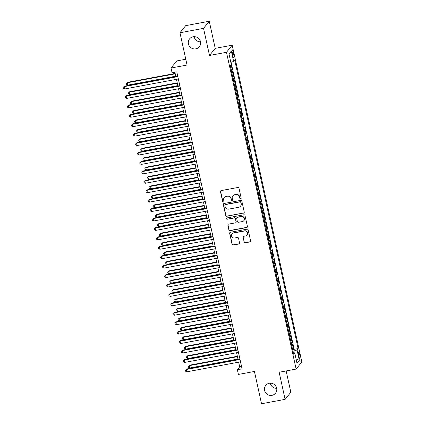<?xml version="1.0" encoding="UTF-8"?>
<svg xmlns="http://www.w3.org/2000/svg" width="425" height="425" viewBox="0 0 425 425"><rect width="100%" height="100%" fill="white"/><g stroke="black" fill="none" stroke-linecap="round" stroke-linejoin="round"><path stroke-width="0.64" d="M240.662 198.836A0.675 0.648 -141.2 0 0 241.166 198.071L239.004 188.238A0.962 0.93 -141.2 0 0 237.873 187.483L221.207 190.586A0.962 0.93 -141.2 0 0 220.485 191.686L222.647 201.519A0.675 0.648 -141.2 0 0 223.821 201.822A0.675 0.648 -141.2 0 0 223.943 201.275L223.667 200.005A3.071 2.975 -141.2 0 1 225.978 196.493L227.364 196.233A3.071 2.975 -141.2 0 1 230.977 198.64L231.258 199.915A0.675 0.648 -141.2 0 0 232.433 200.218A0.675 0.648 -141.2 0 0 232.555 199.676L232.273 198.401A3.071 2.975 -141.2 0 1 234.589 194.889L235.976 194.629A3.071 2.975 -141.2 0 1 239.588 197.041L239.87 198.31A0.675 0.648 -141.2 0 0 240.662 198.836M232.847 195.925L233.001 195.728A3.071 2.975 -141.2 0 1 234.743 194.698L236.13 194.438A3.071 2.975 -141.2 0 1 239.742 196.844L240.024 198.119A0.675 0.648 -141.2 0 0 241.108 198.507M220.75 190.82A0.962 0.93 -141.2 0 0 220.639 191.494L222.801 201.328A0.675 0.648 -141.2 0 0 223.89 201.716M224.235 197.529L224.389 197.333A3.071 2.975 -141.2 0 1 226.132 196.297L227.518 196.042A3.071 2.975 -141.2 0 1 231.136 198.448L231.413 199.723A0.675 0.648 -141.2 0 0 232.496 200.111M269.301 383.265A6.258 6.056 -141.2 0 0 265.397 392.402A6.258 6.056 -141.2 0 0 275.501 393.221A6.258 6.056 -141.2 0 0 269.301 383.265M270.279 383.159A6.258 6.056 -141.2 0 0 276.696 388.328M193.12 36.778A6.258 6.056 -141.2 0 0 189.221 45.916A6.258 6.056 -141.2 0 0 199.325 46.734A6.258 6.056 -141.2 0 0 193.12 36.778M194.097 36.672A6.258 6.056 -141.2 0 0 200.515 41.841M299.806 354.918A3.129 0.606 79.4 0 0 298.738 352.458A3.129 0.606 79.4 0 0 298.817 356.15A3.129 0.606 79.4 0 0 299.885 358.61A3.129 0.606 79.4 0 0 299.806 354.918M244.046 242.064A0.962 0.93 -141.2 0 0 245.172 242.818L249.847 241.947A0.962 0.93 -141.2 0 0 250.569 240.847L248.173 229.925A0.962 0.93 -141.2 0 0 247.042 229.176L230.377 232.278A0.962 0.93 -141.2 0 0 229.654 233.378L232.055 244.295A0.962 0.93 -141.2 0 0 233.182 245.05L238.829 243.998A0.962 0.93 -141.2 0 0 239.551 242.898L238.526 238.228A0.962 0.93 -141.2 0 0 237.394 237.474L234.595 237.995A2.566 2.486 -141.2 0 1 232.05 233.909A2.566 2.486 -141.2 0 1 233.506 233.043L244.481 230.998A2.566 2.486 -141.2 0 1 247.026 235.089A2.566 2.486 -141.2 0 1 245.57 235.949L243.738 236.295A0.962 0.93 -141.2 0 0 243.015 237.389L244.2 241.873A0.962 0.93 -141.2 0 0 245.326 242.627L250.006 241.756A0.962 0.93 -141.2 0 0 250.463 241.522M203.543 28.358L209.504 55.463L215.22 48.354L209.259 21.25L203.543 28.358L179.961 32.752L187.058 65.041L171.025 68.027L172.061 72.744L176.779 71.862L242.075 368.852L237.357 369.729L238.393 374.446L254.432 371.461L261.529 403.75L285.111 399.357L290.833 392.248L286.147 370.951M209.504 55.463L226.482 52.302L296.135 369.086L279.151 372.252L285.111 399.357M243.52 213.164A0.962 0.93 -141.2 0 0 244.242 212.064L241.841 201.147A0.962 0.93 -141.2 0 0 240.715 200.393L224.049 203.495A0.962 0.93 -141.2 0 0 223.327 204.595L225.728 215.518A0.962 0.93 -141.2 0 0 226.854 216.267L243.674 212.973A0.962 0.93 -141.2 0 0 244.136 212.739M245.007 215.539L247.408 226.456A0.962 0.93 -141.2 0 1 246.686 227.556L230.021 230.658A0.962 0.93 -141.2 0 1 228.889 229.909L227.864 225.234A0.962 0.93 -141.2 0 1 228.586 224.134L235.344 222.875A0.962 0.93 -141.2 0 0 236.066 221.776L235.386 218.678A0.962 0.93 -141.2 0 0 234.255 217.924L227.216 219.236A0.675 0.648 -141.2 0 1 226.552 218.168A0.675 0.648 -141.2 0 1 226.934 217.94L243.876 214.784A0.962 0.93 -141.2 0 1 245.007 215.539M179.961 32.752L185.677 25.643L209.259 21.25M292.735 350.142L293.659 349.972L292.416 344.314L291.853 345.015L291.024 341.243A3.91 0.632 167.6 0 1 290.817 341.413M290.663 340.712L291.587 340.542L290.344 334.884L289.781 335.585L288.947 331.813A3.91 0.632 167.6 0 1 288.745 331.989M288.586 331.288L289.515 331.112L288.272 325.454L287.704 326.156L286.875 322.384A3.91 0.632 167.6 0 1 286.668 322.559M286.514 321.858L287.438 321.683L286.195 316.03L285.632 316.731L284.803 312.959A3.91 0.632 167.6 0 1 284.596 313.129M284.442 312.428L285.366 312.258L284.123 306.6L283.56 307.302L282.731 303.53A3.91 0.632 167.6 0 1 282.524 303.7M282.37 302.998L283.294 302.828L282.051 297.171L281.488 297.872L280.659 294.1A3.91 0.632 167.6 0 1 280.452 294.275M280.298 293.574L281.223 293.399L279.979 287.741L279.416 288.442L278.582 284.676A3.91 0.632 167.6 0 1 278.38 284.846M278.226 284.144L279.151 283.974L277.908 278.317L277.339 279.018L276.51 275.246A3.91 0.632 167.6 0 1 276.303 275.416M276.149 274.715L277.073 274.545L275.83 268.887L275.267 269.588L274.438 265.816A3.91 0.632 167.6 0 1 274.231 265.992M274.077 265.29L275.002 265.115L273.758 259.457L273.195 260.158L272.367 256.387A3.91 0.632 167.6 0 1 272.159 256.562M272.005 255.861L272.93 255.685L271.687 250.033L271.123 250.734L270.295 246.962A3.91 0.632 167.6 0 1 270.087 247.132M269.933 246.431L270.858 246.261L269.615 240.603L269.052 241.304L268.217 237.532A3.91 0.632 167.6 0 1 268.016 237.702M267.862 237.001L268.786 236.831L267.543 231.173L266.974 231.875L266.146 228.103A3.91 0.632 167.6 0 1 265.938 228.278M265.784 227.577L266.709 227.402L265.466 221.744L264.902 222.445L264.074 218.673A3.91 0.632 167.6 0 1 263.867 218.848M263.712 218.147L264.637 217.972L263.394 212.319L262.831 213.021L262.002 209.249A3.91 0.632 167.6 0 1 261.795 209.419M261.641 208.718L262.565 208.548L261.322 202.89L260.759 203.591L259.93 199.819A3.91 0.632 167.6 0 1 259.723 199.989M259.569 199.288L260.493 199.118L259.25 193.46L258.687 194.161L257.853 190.389A3.91 0.632 167.6 0 1 257.651 190.565M257.497 189.863L258.421 189.688L257.178 184.03L256.61 184.732L255.781 180.965A3.91 0.632 167.6 0 1 255.574 181.135M255.42 180.434L256.344 180.264L255.101 174.606L254.538 175.307L253.709 171.535A3.91 0.632 167.6 0 1 253.502 171.705M253.348 171.004L254.272 170.834L253.029 165.176L252.466 165.877L251.637 162.106A3.91 0.632 167.6 0 1 251.43 162.281M251.276 161.58L252.2 161.404L250.957 155.747L250.394 156.448L249.565 152.676A3.91 0.632 167.6 0 1 249.358 152.851M249.204 152.15L250.128 151.975L248.885 146.322L248.322 147.023L247.488 143.252A3.91 0.632 167.6 0 1 247.286 143.422M247.132 142.72L248.057 142.55L246.813 136.893L246.245 137.594L245.416 133.822A3.91 0.632 167.6 0 1 245.209 133.992M245.055 133.291L245.979 133.121L244.736 127.463L244.173 128.164L243.344 124.392A3.91 0.632 167.6 0 1 243.137 124.567M242.983 123.866L243.907 123.691L242.664 118.033L242.101 118.734L241.273 114.968A3.91 0.632 167.6 0 1 241.065 115.138M240.911 114.437L241.836 114.267L240.593 108.609L240.029 109.31L239.201 105.538A3.91 0.632 167.6 0 1 238.993 105.708M238.839 105.007L239.764 104.837L238.521 99.179L237.958 99.88L237.123 96.108A3.91 0.632 167.6 0 1 236.922 96.284M236.768 95.582L237.692 95.407L236.449 89.749L235.88 90.451L235.052 86.679A3.91 0.632 167.6 0 1 234.844 86.854M234.69 86.153L235.615 85.978L234.372 80.325L233.808 81.026L232.98 77.254A3.91 0.632 167.6 0 1 232.773 77.424M232.618 76.723L233.543 76.553L232.3 70.895L231.737 71.597A3.91 0.632 167.6 0 1 231.529 71.767M232.273 53.391L232.725 55.463A3.033 0.59 79.4 0 0 233.761 57.848A3.033 0.59 79.4 0 0 233.686 54.273L233.229 52.201A3.033 0.59 79.4 0 0 232.193 49.815A3.033 0.59 79.4 0 0 232.273 53.391M226.482 52.302L232.199 45.193L301.851 361.983L296.135 369.086M293.659 349.972L294.174 349.323L298.138 348.59L234.706 60.084L233.628 61.428L230.839 62.363M298.138 348.59L297.059 349.934L299.338 360.304L296.99 363.221L294.706 352.851L293.627 354.195L230.196 65.694L231.274 64.35L228.995 53.98L231.343 51.058L233.628 61.428M230.547 67.293L231.471 67.123L230.908 67.825A3.91 0.632 167.6 0 1 230.701 67.995M233.543 76.553L232.98 77.254M235.615 85.978L235.052 86.679M237.692 95.407L237.123 96.108M239.764 104.837L239.201 105.538M241.836 114.267L241.273 114.968M243.907 123.691L243.344 124.392M245.979 133.121L245.416 133.822M248.057 142.55L247.488 143.252M250.128 151.975L249.565 152.676M252.2 161.404L251.637 162.106M254.272 170.834L253.709 171.535M256.344 180.264L255.781 180.965M258.421 189.688L257.853 190.389M260.493 199.118L259.93 199.819M262.565 208.548L262.002 209.249M264.637 217.972L264.074 218.673M266.709 227.402L266.146 228.103M268.786 236.831L268.217 237.532M270.858 246.261L270.295 246.962M272.93 255.685L272.367 256.387M275.002 265.115L274.438 265.816M277.073 274.545L276.51 275.246M279.151 283.974L278.582 284.676M281.223 293.399L280.659 294.1M283.294 302.828L282.731 303.53M285.366 312.258L284.803 312.959M287.438 321.683L286.875 322.384M289.515 331.112L288.947 331.813M291.587 340.542L291.024 341.243M294.174 349.323L231.067 62.284M231.471 67.123L230.95 64.754M185.783 59.24L176.742 60.924L171.025 68.027M215.22 48.354L232.199 45.193M238.648 362.174L239.673 366.849L237.357 369.729M174.898 72.213L175.854 76.58M176.46 79.326L177.926 86.004M178.532 88.756L180.003 95.434M180.604 98.186L182.075 104.863M182.681 107.61L184.147 114.293M184.753 117.04L186.219 123.718M186.825 126.469L188.291 133.147M188.897 135.894L190.368 142.577M190.968 145.323L192.44 152.001M193.046 154.753L194.512 161.431M195.117 164.183L196.584 170.861M197.189 173.607L198.656 180.29M199.261 183.037L200.733 189.715M201.333 192.467L202.805 199.144M203.41 201.896L204.877 208.574M205.482 211.321L206.948 217.998M207.554 220.75L209.02 227.428M209.626 230.18L211.097 236.858M211.698 239.604L213.169 246.288M213.775 249.034L215.241 255.712M215.847 258.464L217.313 265.142M217.919 267.893L219.385 274.571M219.991 277.318L221.462 284.001M222.062 286.748L223.534 293.425M224.14 296.177L225.606 302.855M226.212 305.602L227.678 312.285M228.283 315.031L229.75 321.709M230.355 324.461L231.827 331.139M232.427 333.891L233.899 340.568M234.499 343.315L235.971 349.998M236.576 352.745L238.042 359.422M241.554 366.499L239.673 366.849M294.706 352.851L293.324 352.824M292.99 351.294L297.059 349.934M229.086 54.384L231.343 51.058M299.338 360.304L296.023 358.843M223.587 203.729A0.962 0.93 -141.2 0 0 223.481 204.404L225.882 215.326A0.962 0.93 -141.2 0 0 227.008 216.075L243.674 212.973M240.768 202.406A0.675 0.648 -141.2 0 0 239.982 201.88L225.351 204.606A0.675 0.648 -141.2 0 0 224.846 205.371L225.138 206.715A3.071 2.975 -141.2 0 0 228.756 209.121L238.754 207.262A3.071 2.975 -141.2 0 0 241.065 203.75L240.927 202.215A0.675 0.648 -141.2 0 0 240.136 201.689L239.982 201.88M224.968 204.829L225.123 204.637A0.675 0.648 -141.2 0 1 225.505 204.409L240.136 201.689M240.497 206.226L240.651 206.035A3.071 2.975 -141.2 0 0 241.219 203.554L241.065 203.75M240.927 202.215L241.219 203.554M228.124 224.368A0.962 0.93 -141.2 0 0 228.018 225.043L229.043 229.712A0.962 0.93 -141.2 0 0 230.175 230.467L246.84 227.364A0.962 0.93 -141.2 0 0 247.302 227.131M235.886 222.551L236.045 222.36A0.962 0.93 -141.2 0 0 236.22 221.584L235.54 218.487A0.962 0.93 -141.2 0 0 234.409 217.733L227.216 219.236M226.637 218.078A0.675 0.648 -141.2 0 0 227.375 219.045M242.356 221.568A2.566 2.486 -141.2 0 0 243.961 217.818A2.566 2.486 -141.2 0 0 241.267 216.617L237.405 217.34A0.962 0.93 -141.2 0 0 236.683 218.434L237.363 221.537A0.962 0.93 -141.2 0 0 238.494 222.291L242.356 221.568M243.812 220.702L243.971 220.511A2.566 2.486 -141.2 0 0 241.421 216.426L241.267 216.617M236.858 217.664L237.012 217.472A0.962 0.93 -141.2 0 1 237.559 217.148L241.421 216.426M243.281 236.523A0.962 0.93 -141.2 0 0 243.169 237.198L244.2 241.873M247.026 235.089L247.18 234.892A2.566 2.486 -141.2 0 0 244.635 230.807L244.481 230.998M232.05 233.909L232.204 233.718A2.566 2.486 -141.2 0 1 233.66 232.852L244.635 230.807M229.914 232.512A0.962 0.93 -141.2 0 0 229.808 233.187L232.209 244.104A0.962 0.93 -141.2 0 0 233.336 244.858L238.988 243.807A0.962 0.93 -141.2 0 0 239.445 243.573M175.164 73.44L127.58 82.307L127.197 82.785L127.713 85.143L175.769 76.192M175.254 73.833L127.197 82.785L126.241 83.576L127.58 82.307M127.713 85.143L126.448 84.517L126.241 83.576M177.735 76.229L124.488 86.147L124.105 86.626L177.82 76.622M124.621 88.984L123.356 88.363L123.149 87.417L124.105 86.626L124.621 88.984L178.341 78.976M123.149 87.417L124.488 86.147M177.241 82.87L129.657 91.731L129.269 92.214L129.784 94.568L177.841 85.616M177.326 83.263L129.269 92.214L128.313 93.006L129.657 91.731M129.784 94.568L128.52 93.946L128.313 93.006M179.313 92.299L131.729 101.161L131.341 101.639L131.862 103.998L179.918 95.046M179.398 92.687L131.341 101.639L130.385 102.43L131.729 101.161M131.862 103.998L130.592 103.376L130.385 102.43M181.385 101.724L133.801 110.59L133.413 111.068L133.933 113.427L181.99 104.476M181.47 102.117L133.413 111.068L132.457 111.86L133.801 110.59M133.933 113.427L132.664 112.806L132.457 111.86M183.457 111.153L135.873 120.015L135.485 120.498L136.005 122.852L184.062 113.9M183.542 111.547L135.485 120.498L134.534 121.29L135.873 120.015M136.005 122.852L134.741 122.23L134.534 121.29M179.807 85.653L126.565 95.572L126.177 96.055L179.897 86.047M126.692 98.409L125.428 97.787L125.221 96.847L126.177 96.055L126.692 98.409L180.413 88.405M125.221 96.847L126.565 95.572M181.884 95.083L128.637 105.002L128.249 105.485L181.969 95.476M128.77 107.838L127.5 107.217L127.293 106.271L128.249 105.485L128.77 107.838L182.484 97.835M127.293 106.271L128.637 105.002M183.956 104.513L130.709 114.431L130.321 114.909L184.041 104.906M130.842 117.268L129.577 116.647L129.37 115.701L130.321 114.909L130.842 117.268L184.562 107.259M129.37 115.701L130.709 114.431M186.028 113.942L132.781 123.861L132.398 124.339L186.113 114.33M132.913 126.698L131.649 126.071L131.442 125.131L132.398 124.339L132.913 126.698L186.633 116.689M131.442 125.131L132.781 123.861M185.528 120.583L137.944 129.444L137.562 129.928L138.077 132.281L186.134 123.33M185.619 120.971L137.562 129.928L136.606 130.714L137.944 129.444M138.077 132.281L136.813 131.66L136.606 130.714M188.1 123.367L134.852 133.285L134.47 133.769L188.185 123.76M134.985 136.122L133.721 135.501L133.514 134.56L134.47 133.769L134.985 136.122L188.705 126.119M133.514 134.56L134.852 133.285M187.606 130.007L140.022 138.874L139.634 139.352L140.149 141.711L188.206 132.759M187.691 130.401L139.634 139.352L138.678 140.144L140.022 138.874M140.149 141.711L138.885 141.089L138.678 140.144M190.172 132.797L136.93 142.715L136.542 143.193L190.262 133.19M137.057 145.552L135.793 144.93L135.586 143.985L136.542 143.193L137.057 145.552L190.777 135.548M135.586 143.985L136.93 142.715M189.678 139.437L142.093 148.304L141.706 148.782L142.226 151.141L190.278 142.189M189.762 139.83L141.706 148.782L140.749 149.573L142.093 148.304M142.226 151.141L140.957 150.514L140.749 149.573M192.249 142.226L139.002 152.145L138.614 152.623L192.334 142.619M139.134 154.982L137.865 154.36L137.657 153.414L138.614 152.623L139.134 154.982L192.849 144.973M137.657 153.414L139.002 152.145M191.749 148.867L144.165 157.728L143.778 158.212L144.298 160.565L192.355 151.613M191.834 149.26L143.778 158.212L142.821 159.003L144.165 157.728M144.298 160.565L143.028 159.943L142.821 159.003M194.321 151.651L141.073 161.569L140.686 162.053L194.406 152.044M141.206 164.411L139.942 163.784L139.735 162.844L140.686 162.053L141.206 164.411L194.926 154.403M139.735 162.844L141.073 161.569M193.821 158.297L146.237 167.158L145.849 167.636L146.37 169.995L194.427 161.043M193.906 158.684L145.849 167.636L144.898 168.428L146.237 167.158M146.37 169.995L145.106 169.373L144.898 168.428M196.393 161.08L143.145 170.999L142.763 171.482L196.477 161.473M143.278 173.836L142.014 173.214L141.807 172.274L142.763 171.482L143.278 173.836L196.998 163.832M141.807 172.274L143.145 170.999M195.893 167.721L148.309 176.587L147.927 177.066L148.442 179.424L196.499 170.473M195.983 168.114L147.927 177.066L146.97 177.857L148.309 176.587M148.442 179.424L147.178 178.803L146.97 177.857M198.464 170.51L145.217 180.428L144.835 180.907L198.549 170.903M145.35 183.265L144.086 182.644L143.878 181.698L144.835 180.907L145.35 183.265L199.07 173.257M143.878 181.698L145.217 180.428M197.97 177.151L150.386 186.012L149.998 186.495L150.514 188.854L198.571 179.897M198.055 177.544L149.998 186.495L149.042 187.287L150.386 186.012M150.514 188.854L149.249 188.227L149.042 187.287M200.536 179.94L147.294 189.858L146.907 190.336L200.627 180.327M147.422 192.695L146.157 192.068L145.95 191.128L146.907 190.336L147.422 192.695L201.142 182.686M145.95 191.128L147.294 189.858M200.042 186.58L152.458 195.442L152.07 195.925L152.591 198.278L200.643 189.327M200.127 186.973L152.07 195.925L151.114 196.717L152.458 195.442M152.591 198.278L151.321 197.657L151.114 196.717M202.613 189.364L149.366 199.282L148.978 199.766L202.698 189.757M149.499 202.119L148.229 201.498L148.022 200.558L148.978 199.766L149.499 202.119L203.214 192.116M148.022 200.558L149.366 199.282M204.685 198.794L151.438 208.712L151.05 209.19L204.77 199.187M151.571 211.549L150.307 210.928L150.099 209.982L151.05 209.19L151.571 211.549L205.291 201.546M150.099 209.982L151.438 208.712M206.757 208.223L153.51 218.142L153.127 218.62L206.842 208.617M153.643 220.979L152.378 220.357L152.171 219.412L153.127 218.62L153.643 220.979L207.363 210.97M152.171 219.412L153.51 218.142M202.114 196.005L154.53 204.871L154.142 205.349L154.663 207.708L202.72 198.757M202.199 196.398L154.142 205.349L153.186 206.141L154.53 204.871M154.663 207.708L153.393 207.087L153.186 206.141M204.186 205.434L156.602 214.301L156.214 214.779L156.735 217.138L204.792 208.186M204.271 205.827L156.214 214.779L155.263 215.571L156.602 214.301M156.735 217.138L155.47 216.511L155.263 215.571M206.258 214.864L158.674 223.725L158.291 224.209L158.807 226.562L206.863 217.611M206.348 215.257L158.291 224.209L157.335 225L158.674 223.725M158.807 226.562L157.542 225.941L157.335 225M208.829 217.653L155.582 227.566L155.199 228.05L208.914 218.041M155.715 230.408L154.45 229.782L154.243 228.841L155.199 228.05L155.715 230.408L209.435 220.4M154.243 228.841L155.582 227.566M208.33 224.294L160.751 233.155L160.363 233.633L160.878 235.992L208.935 227.04M208.42 224.682L160.363 233.633L159.407 234.425L160.751 233.155M160.878 235.992L159.614 235.37L159.407 234.425M210.901 227.077L157.659 236.996L157.271 237.479L210.991 227.471M157.787 239.833L156.522 239.211L156.315 238.271L157.271 237.479L157.787 239.833L211.507 229.829M156.315 238.271L157.659 236.996M210.407 233.718L162.823 242.585L162.435 243.063L162.956 245.422L211.007 236.47M210.492 234.111L162.435 243.063L161.479 243.854L162.823 242.585M162.956 245.422L161.686 244.8L161.479 243.854M212.978 236.507L159.731 246.426L159.343 246.904L213.063 236.9M159.864 249.262L158.594 248.641L158.387 247.695L159.343 246.904L159.864 249.262L213.578 239.254M158.387 247.695L159.731 246.426M212.479 243.148L164.895 252.009L164.507 252.492L165.028 254.851L213.084 245.9M212.564 243.541L164.507 252.492L163.551 253.284L164.895 252.009M165.028 254.851L163.758 254.224L163.551 253.284M215.05 245.937L161.803 255.855L161.415 256.333L215.135 246.33M161.936 258.692L160.671 258.065L160.464 257.125L161.415 256.333L161.936 258.692L215.656 248.683M160.464 257.125L161.803 255.855M214.551 252.577L166.967 261.439L166.579 261.922L167.099 264.276L215.156 255.324M214.636 252.971L166.579 261.922L165.628 262.714L166.967 261.439M167.099 264.276L165.835 263.654L165.628 262.714M217.122 255.361L163.875 265.28L163.487 265.763L217.207 255.754M164.008 268.117L162.743 267.495L162.536 266.555L163.487 265.763L164.008 268.117L217.727 258.113M162.536 266.555L163.875 265.28M216.623 262.002L169.038 270.868L168.656 271.347L169.171 273.705L217.228 264.754M216.713 262.395L168.656 271.347L167.7 272.138L169.038 270.868M169.171 273.705L167.907 273.084L167.7 272.138M219.194 264.791L165.947 274.709L165.564 275.188L219.279 265.184M166.079 277.546L164.815 276.925L164.608 275.979L165.564 275.188L166.079 277.546L219.799 267.543M164.608 275.979L165.947 274.709M218.694 271.432L171.11 280.298L170.728 280.776L171.243 283.135L219.3 274.183M218.785 271.825L170.728 280.776L169.772 281.568L171.11 280.298M171.243 283.135L169.979 282.513L169.772 281.568M221.266 274.221L168.024 284.139L167.636 284.617L221.356 274.614M168.151 286.976L166.887 286.354L166.68 285.409L167.636 284.617L168.151 286.976L221.871 276.967M166.68 285.409L168.024 284.139M220.772 280.861L173.188 289.723L172.8 290.206L173.32 292.559L221.372 283.608M220.857 281.254L172.8 290.206L171.843 290.998L173.188 289.723M173.32 292.559L172.051 291.938L171.843 290.998M223.343 283.65L170.096 293.569L169.708 294.047L223.428 284.038M170.228 296.406L168.959 295.779L168.752 294.838L169.708 294.047L170.228 296.406L223.943 286.397M168.752 294.838L170.096 293.569M222.843 290.291L175.259 299.152L174.872 299.63L175.392 301.989L223.449 293.038M222.928 290.679L174.872 299.63L173.915 300.422L175.259 299.152M175.392 301.989L174.123 301.368L173.915 300.422M224.915 299.715L177.331 308.582L176.943 309.06L177.464 311.419L225.521 302.467M225 300.108L176.943 309.06L175.992 309.852L177.331 308.582M177.464 311.419L176.2 310.797L175.992 309.852M226.987 309.145L179.403 318.012L179.021 318.49L179.536 320.848L227.593 311.897M227.077 309.538L179.021 318.49L178.064 319.281L179.403 318.012M179.536 320.848L178.272 320.222L178.064 319.281M225.415 293.075L172.167 302.993L171.78 303.477L225.5 293.468M172.3 305.83L171.036 305.208L170.829 304.268L171.78 303.477L172.3 305.83L226.02 295.827M170.829 304.268L172.167 302.993M227.487 302.504L174.239 312.423L173.852 312.901L227.572 302.897M174.372 315.26L173.108 314.638L172.901 313.692L173.852 312.901L174.372 315.26L228.092 305.256M172.901 313.692L174.239 312.423M229.558 311.934L176.311 321.853L175.929 322.331L229.643 312.327M176.444 324.689L175.18 324.068L174.972 323.122L175.929 322.331L176.444 324.689L230.164 314.681M174.972 323.122L176.311 321.853M229.059 318.575L181.475 327.436L181.093 327.919L181.608 330.273L229.665 321.321M229.149 318.968L181.093 327.919L180.136 328.711L181.475 327.436M181.608 330.273L180.343 329.651L180.136 328.711M231.63 321.358L178.388 331.277L178.001 331.76L231.721 321.752M178.516 334.114L177.252 333.492L177.044 332.552L178.001 331.76L178.516 334.114L232.236 324.11M177.044 332.552L178.388 331.277M231.136 328.004L183.552 336.866L183.164 337.344L183.68 339.703L231.737 330.751M231.221 328.392L183.164 337.344L182.208 338.135L183.552 336.866M183.68 339.703L182.415 339.081L182.208 338.135M233.708 330.788L180.46 340.707L180.072 341.19L233.792 331.181M180.593 343.543L179.323 342.922L179.116 341.982L180.072 341.19L180.593 343.543L234.308 333.54M179.116 341.982L180.46 340.707M233.208 337.429L185.624 346.295L185.236 346.773L185.757 349.132L233.814 340.181M233.293 337.822L185.236 346.773L184.28 347.565L185.624 346.295M185.757 349.132L184.487 348.511L184.28 347.565M235.779 340.218L182.532 350.136L182.144 350.614L235.864 340.611M182.665 352.973L181.401 352.352L181.193 351.406L182.144 350.614L182.665 352.973L236.385 342.964M181.193 351.406L182.532 350.136M235.28 346.858L187.696 355.72L187.308 356.203L187.829 358.562L235.886 349.605M235.365 347.252L187.308 356.203L186.357 356.995L187.696 355.72M187.829 358.562L186.564 357.935L186.357 356.995M237.851 349.647L184.604 359.566L184.216 360.044L237.936 350.035M184.737 362.403L183.472 361.776L183.265 360.836L184.216 360.044L184.737 362.403L238.457 352.394M183.265 360.836L184.604 359.566M237.352 356.288L189.768 365.149L189.385 365.633L189.901 367.986L237.958 359.035M237.437 356.681L189.385 365.633L188.429 366.424L189.768 365.149M189.901 367.986L188.636 367.365L188.429 366.424M239.923 359.072L186.676 368.99L186.293 369.474L240.008 359.465M186.809 371.827L185.544 371.206L185.337 370.265L186.293 369.474L186.809 371.827L240.529 361.824M185.337 370.265L186.676 368.99M231.737 71.597L230.908 67.825M232.087 52.413L233.229 52.201M232.512 54.49L233.686 54.273"/></g></svg>
